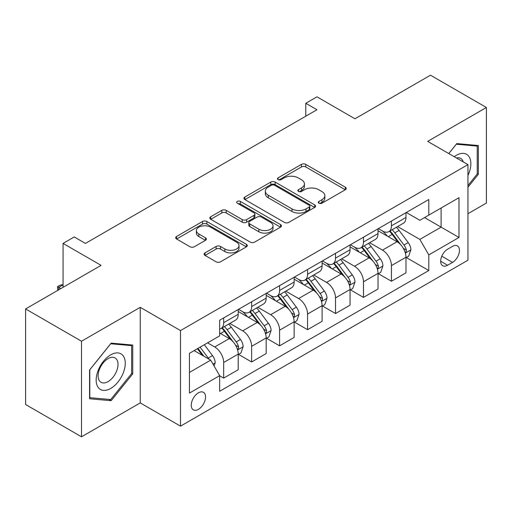 <?xml version="1.0" encoding="UTF-8"?>
<svg xmlns="http://www.w3.org/2000/svg" width="512" height="512" viewBox="0 0 512 512"><rect width="100%" height="100%" fill="white"/><g stroke="black" fill="none" stroke-linecap="round" stroke-linejoin="round"><path stroke-width="0.77" d="M318.918 203.219A2.176 1.254 0 0 0 321.99 203.219L345.325 189.747A3.104 1.792 0 0 0 346.234 188.48A3.104 1.792 0 0 0 345.325 187.213L305.798 164.397A3.104 1.792 0 0 0 301.408 164.397L278.08 177.862A2.176 1.254 0 0 0 277.446 178.752A2.176 1.254 0 0 0 278.08 179.635A2.176 1.254 0 0 0 281.152 179.635L284.173 177.894A9.939 5.734 0 0 1 298.227 177.894L301.517 179.795A9.939 5.734 0 0 1 304.429 183.853A9.939 5.734 0 0 1 301.517 187.91L298.502 189.651A2.176 1.254 0 0 0 297.862 190.541A2.176 1.254 0 0 0 298.502 191.424A2.176 1.254 0 0 0 301.574 191.424L304.595 189.683A9.939 5.734 0 0 1 318.643 189.683L321.939 191.584A9.939 5.734 0 0 1 324.851 195.642A9.939 5.734 0 0 1 321.939 199.699L318.918 201.44A2.176 1.254 0 0 0 318.285 202.33A2.176 1.254 0 0 0 318.918 203.219L318.918 201.44M198.4 409.363A10.125 5.843 120 0 0 205.011 400.442A10.125 5.843 120 0 0 203.462 392.326A10.125 5.843 120 0 0 198.4 392.832A10.125 5.843 120 0 0 191.789 401.754A10.125 5.843 120 0 0 193.338 409.862A10.125 5.843 120 0 0 198.4 409.363M205.018 252.877A3.104 1.792 0 0 0 204.109 254.144A3.104 1.792 0 0 0 205.018 255.411L216.109 261.811A3.104 1.792 0 0 0 220.499 261.811L246.406 246.854A3.104 1.792 0 0 0 247.315 245.587A3.104 1.792 0 0 0 246.406 244.32L206.886 221.504A3.104 1.792 0 0 0 202.496 221.504L176.589 236.461A3.104 1.792 0 0 0 175.674 237.728A3.104 1.792 0 0 0 176.589 238.995L189.978 246.726A3.104 1.792 0 0 0 194.368 246.726L205.459 240.326A3.104 1.792 0 0 0 206.368 239.059A3.104 1.792 0 0 0 205.459 237.792L198.816 233.958A8.307 4.794 0 0 1 196.384 230.566A8.307 4.794 0 0 1 201.51 226.138A8.307 4.794 0 0 1 210.566 227.174L236.582 242.195A8.307 4.794 0 0 1 239.014 245.587A8.307 4.794 0 0 1 233.888 250.016A8.307 4.794 0 0 1 224.838 248.979L220.499 246.477A3.104 1.792 0 0 0 216.109 246.477L205.018 252.877L205.018 255.411M467.949 213.702L486.4 203.053L486.4 107.482L430.477 75.194L354.982 118.784L316.954 96.826L305.773 103.283L316.954 109.741L85.44 243.405L74.253 236.947L63.066 243.405L63.066 287.315M81.523 341.235L81.523 436.806L140.243 402.906L140.243 307.334L81.523 341.235L25.6 308.947L101.094 265.363L63.066 243.405M140.243 307.334L180.506 330.579L467.949 164.627L467.949 260.198L180.506 426.15L180.506 330.579M486.4 107.482L427.68 141.382L467.949 164.627M284.39 222.387A3.104 1.792 0 0 0 288.787 222.387L314.694 207.43A3.104 1.792 0 0 0 315.603 206.163A3.104 1.792 0 0 0 314.694 204.896L275.168 182.08A3.104 1.792 0 0 0 270.778 182.08L244.87 197.037A3.104 1.792 0 0 0 243.962 198.304A3.104 1.792 0 0 0 244.87 199.571L284.39 222.387M238.163 203.686A2.176 1.254 0 0 1 240.371 203.994L240.371 201.408L280.55 224.608A3.104 1.792 0 0 1 281.459 225.875A3.104 1.792 0 0 1 280.55 227.142L254.643 242.099A3.104 1.792 0 0 1 250.253 242.099L210.726 219.283L210.726 216.749A3.104 1.792 0 0 0 209.818 218.016A3.104 1.792 0 0 0 210.726 219.283M210.726 216.749L221.818 210.349A3.104 1.792 0 0 1 226.208 210.349L242.234 219.603A3.104 1.792 0 0 0 246.63 219.603L253.984 215.354A3.104 1.792 0 0 0 254.893 214.086A3.104 1.792 0 0 0 253.984 212.819L237.293 203.187A2.176 1.254 0 0 1 236.659 202.298A2.176 1.254 0 0 1 238.003 201.139A2.176 1.254 0 0 1 240.371 201.408M81.523 436.806L25.6 404.518L25.6 308.947M452.512 246.381L447.59 249.222A9.805 5.664 120 0 0 441.184 257.862A9.805 5.664 120 0 0 442.688 265.722A9.805 5.664 120 0 0 447.59 265.235L452.512 262.394A9.805 5.664 120 0 0 458.918 253.754A9.805 5.664 120 0 0 457.414 245.894A9.805 5.664 120 0 0 452.512 246.381M406.317 212.48L419.853 220.288L428.8 215.123L428.8 199.501L219.648 320.25L219.648 335.878L189.453 353.312L189.453 393.088L219.648 375.654L219.648 391.283L428.8 270.528L428.8 254.906L419.853 239.405L397.613 226.566M428.8 215.123L458.995 197.69L458.995 237.466L428.8 254.906M140.243 402.906L180.506 426.15M305.773 103.283L305.773 116.198M424.55 217.581L441.101 227.136L441.101 208.019L458.995 197.69M419.853 239.405L441.101 227.136L458.995 237.466M189.453 372.422L210.701 360.154L194.15 350.598M219.648 375.782L223.68 378.106L223.68 362.483A12.653 7.309 -120 0 0 214.726 346.982L207.571 342.848M223.68 378.106L238.214 369.715L238.214 354.086A12.653 7.309 -120 0 0 229.267 338.592L219.648 333.037M238.554 354.413L251.635 361.965L251.635 346.336A12.653 7.309 -120 0 0 242.688 330.842L229.843 323.424M251.635 361.965L266.176 353.568L266.176 337.946A12.653 7.309 -120 0 0 257.229 322.445L238.214 311.469M266.515 338.266L279.597 345.824L279.597 330.195A12.653 7.309 -120 0 0 270.65 314.694L257.805 307.277M279.597 345.824L294.138 337.427L294.138 321.798A12.653 7.309 -120 0 0 285.19 306.304L266.176 295.328M294.477 322.125L307.558 329.677L307.558 314.054A12.653 7.309 -120 0 0 298.611 298.554L285.766 291.136M307.558 329.677L322.099 321.286L322.099 305.658A12.653 7.309 -120 0 0 313.152 290.157L294.138 279.181M322.438 305.978L335.52 313.536L335.52 297.907A12.653 7.309 -120 0 0 326.573 282.413L313.728 274.995M335.52 313.536L350.061 305.139L350.061 289.517A12.653 7.309 -120 0 0 341.114 274.016L322.099 263.04M350.4 289.837L363.482 297.389L363.482 281.766A12.653 7.309 -120 0 0 354.534 266.266L341.69 258.848M363.482 297.389L378.022 288.998L378.022 273.37A12.653 7.309 -120 0 0 369.075 257.875L350.061 246.893M378.355 273.696L391.443 281.248L391.443 265.619A12.653 7.309 -120 0 0 382.496 250.125L369.651 242.707M391.443 281.248L405.984 272.851L405.984 257.229A12.653 7.309 -120 0 0 397.037 241.728L378.022 230.752M378.355 228.621L382.496 231.008A12.653 7.309 -120 0 0 388.826 231.635A12.653 7.309 -120 0 0 391.443 225.843L391.443 221.062M350.394 244.762L354.534 247.155A12.653 7.309 -120 0 0 360.864 247.782A12.653 7.309 -120 0 0 363.482 241.99L363.482 237.21M322.438 260.909L326.573 263.296A12.653 7.309 -120 0 0 332.902 263.923A12.653 7.309 -120 0 0 335.52 258.131L335.52 253.35M294.477 277.05L298.611 279.437A12.653 7.309 -120 0 0 304.941 280.064A12.653 7.309 -120 0 0 307.558 274.272L307.558 269.498M266.515 293.197L270.65 295.584A12.653 7.309 -120 0 0 276.979 296.211A12.653 7.309 -120 0 0 279.597 290.419L279.597 285.638M238.554 309.338L242.688 311.725A12.653 7.309 -120 0 0 249.018 312.352A12.653 7.309 -120 0 0 251.635 306.56L251.635 301.779M406.317 257.549L428.8 270.528M388.826 231.635L403.36 223.245A12.653 7.309 -120 0 0 405.984 217.453L405.984 212.672M360.864 247.782L375.405 239.386A12.653 7.309 -120 0 0 378.022 233.594L378.022 228.813M332.902 263.923L347.443 255.526A12.653 7.309 -120 0 0 350.061 249.734L350.061 244.96M304.941 280.064L319.482 271.674A12.653 7.309 -120 0 0 322.099 265.882L322.099 261.101M276.979 296.211L291.52 287.814A12.653 7.309 -120 0 0 294.138 282.022L294.138 277.242M249.018 312.352L263.558 303.962A12.653 7.309 -120 0 0 266.176 298.163L266.176 293.389M219.648 329.005A12.653 7.309 -120 0 0 221.056 328.499L235.597 320.102A12.653 7.309 -120 0 0 238.214 314.31L238.214 309.53M221.056 328.499A12.653 7.309 -120 0 0 223.68 322.701L223.68 317.926M210.701 360.154L219.648 375.654M467.949 187.245L478.349 174.304L478.349 145.523L456.762 143.597L448.762 153.549M89.574 398.765L111.162 400.691L132.749 373.837L132.749 345.056L111.162 343.13L89.574 369.978L89.574 398.765M477.229 173.658L478.349 174.304M131.629 373.19L132.749 373.837M108.883 399.373L111.162 400.691M319.789 203.52L321.939 202.278A9.939 5.734 0 0 0 324.851 198.227L324.851 195.642M304.429 183.853L304.429 186.438A9.939 5.734 0 0 1 301.517 190.49L299.366 191.731M345.28 189.773L305.798 166.976A3.104 1.792 0 0 0 301.408 166.976L278.95 179.942M314.65 207.456L275.168 184.659A3.104 1.792 0 0 0 270.778 184.659L244.915 199.597M309.203 207.053A2.176 1.254 0 0 0 309.843 206.163A2.176 1.254 0 0 0 309.203 205.274L274.515 185.248A2.176 1.254 0 0 0 271.437 185.248L268.256 187.085A9.939 5.734 0 0 0 265.344 191.142A9.939 5.734 0 0 0 268.256 195.2L291.968 208.89A9.939 5.734 0 0 0 306.022 208.89L309.203 207.053L309.203 209.632A2.176 1.254 0 0 0 309.843 208.749L309.843 206.163M265.344 191.142L265.344 193.722A9.939 5.734 0 0 0 268.256 197.779L268.256 195.2M309.203 209.632L306.022 211.469A9.939 5.734 0 0 1 291.968 211.469L268.256 197.779M210.771 219.309L221.818 212.928L221.818 210.349M254.893 214.086L254.893 216.672A3.104 1.792 0 0 1 253.984 217.939L246.63 222.182A3.104 1.792 0 0 1 242.234 222.182L226.208 212.928A3.104 1.792 0 0 0 221.818 212.928M240.371 203.994L280.512 227.168M258.867 229.203A8.307 4.794 0 0 0 267.923 230.24A8.307 4.794 0 0 0 273.05 225.811A8.307 4.794 0 0 0 270.618 222.419L261.446 217.126A3.104 1.792 0 0 0 257.056 217.126L249.702 221.376A3.104 1.792 0 0 0 248.794 222.643A3.104 1.792 0 0 0 249.702 223.91L258.867 229.203L258.867 231.789A8.307 4.794 0 0 0 267.923 232.826A8.307 4.794 0 0 0 273.05 228.397L273.05 225.811M248.794 222.643L248.794 225.229A3.104 1.792 0 0 0 249.702 226.496L249.702 223.91M258.867 231.789L249.702 226.496M239.014 245.587L239.014 248.173A8.307 4.794 0 0 1 233.888 252.602A8.307 4.794 0 0 1 224.838 251.558L220.499 249.056A3.104 1.792 0 0 0 216.109 249.056L205.062 255.437M196.384 230.566L196.384 233.146A8.307 4.794 0 0 0 198.816 236.538L198.816 233.958M205.414 240.352L198.816 236.538M246.368 246.88L206.886 224.083A3.104 1.792 0 0 0 202.496 224.083L176.627 239.021M405.984 257.741L408.666 256.192L410.906 249.734A8.384 4.838 -120 0 0 408.23 242.598L399.091 230.4A24.198 13.971 -120 0 0 396.448 227.232M387.36 236.141A24.198 13.971 -120 0 0 382.406 230.957M405.222 252.608L406.195 251.558L406.381 250.093A8.384 4.838 -120 0 0 403.981 245.05L394.842 232.851A24.198 13.971 -120 0 0 392.198 229.69M389.946 230.989A20.09 11.597 60 0 1 393.242 234.739L400.979 245.062M389.517 231.238A24.198 13.971 60 0 1 392.154 234.4L398.234 242.509M378.022 273.888L380.704 272.339L382.944 265.882A8.384 4.838 -120 0 0 380.269 258.739L371.13 246.541A24.198 13.971 -120 0 0 368.486 243.379M359.398 252.288A24.198 13.971 -120 0 0 354.445 247.098M377.261 268.755L378.234 267.699L378.419 266.24A8.384 4.838 -120 0 0 376.019 261.197L366.88 248.992A24.198 13.971 -120 0 0 364.237 245.83M361.984 247.13A20.09 11.597 60 0 1 365.28 250.88L373.018 261.203M361.555 247.379A24.198 13.971 60 0 1 364.192 250.541L370.272 258.656M350.061 290.029L352.749 288.48L354.982 282.022A8.384 4.838 -120 0 0 352.307 274.886L343.168 262.682A24.198 13.971 -120 0 0 340.525 259.52M331.437 268.429A24.198 13.971 -120 0 0 326.483 263.245M349.299 284.896L350.272 283.84L350.458 282.381A8.384 4.838 -120 0 0 348.058 277.338L338.918 265.139A24.198 13.971 -120 0 0 336.275 261.978M334.022 263.277A20.09 11.597 60 0 1 337.318 267.021L345.056 277.35M333.594 263.526A24.198 13.971 60 0 1 336.23 266.688L342.31 274.797M322.099 306.176L324.787 304.621L327.021 298.163A8.384 4.838 -120 0 0 324.346 291.027L315.206 278.829A24.198 13.971 -120 0 0 312.563 275.667M303.475 284.57A24.198 13.971 -120 0 0 298.522 279.386M321.338 301.037L322.31 299.987L322.496 298.522A8.384 4.838 -120 0 0 320.096 293.478L310.957 281.28A24.198 13.971 -120 0 0 308.314 278.118M306.061 279.418A20.09 11.597 60 0 1 309.363 283.168L317.094 293.491M305.632 279.667A24.198 13.971 60 0 1 308.269 282.829L314.349 290.944M294.138 322.317L296.826 320.768L299.059 314.31A8.384 4.838 -120 0 0 296.384 307.168L287.245 294.97A24.198 13.971 -120 0 0 284.602 291.808M275.514 300.717A24.198 13.971 -120 0 0 270.56 295.533M293.376 317.184L294.349 316.128L294.534 314.669A8.384 4.838 -120 0 0 292.134 309.626L282.995 297.421A24.198 13.971 -120 0 0 280.352 294.259M278.099 295.558A20.09 11.597 60 0 1 281.402 299.309L289.133 309.638M277.67 295.808A24.198 13.971 60 0 1 280.307 298.976L286.387 307.085M467.949 175.475A20.563 11.872 120 0 0 468.909 156.454A20.563 11.872 120 0 0 454.227 156.71M463.238 161.914A14.08 8.128 120 0 0 462.285 159.866A14.08 8.128 120 0 0 460.704 158.4A14.08 8.128 120 0 0 456.397 157.958M456.269 144.205L477.229 146.099L477.229 173.99L467.949 185.536M475.84 145.299L477.229 146.099M448.8 153.574L456.314 144.23M110.714 354.861A20.563 11.872 120 0 0 96.173 380.045A20.563 11.872 120 0 0 110.714 388.442A20.563 11.872 120 0 0 125.254 363.258A20.563 11.872 120 0 0 110.714 354.861M108.064 358.63A14.08 8.128 120 0 0 98.867 371.034A14.08 8.128 120 0 0 101.03 382.31A14.08 8.128 120 0 0 108.064 381.613A14.08 8.128 120 0 0 117.261 369.21A14.08 8.128 120 0 0 115.104 357.933A14.08 8.128 120 0 0 108.064 358.63M131.629 373.517L110.714 399.539L89.798 397.67L89.798 369.779L110.714 343.763L131.629 345.632L131.629 373.517M130.24 344.832L131.629 345.632M266.176 338.458L268.864 336.909L271.098 330.451A8.384 4.838 -120 0 0 268.422 323.315L259.283 311.11A24.198 13.971 -120 0 0 256.64 307.949M247.552 316.858A24.198 13.971 -120 0 0 242.598 311.674M265.414 333.325L266.387 332.275L266.573 330.81A8.384 4.838 -120 0 0 264.173 325.766L255.034 313.568A24.198 13.971 -120 0 0 252.39 310.406M250.138 311.706A20.09 11.597 60 0 1 253.44 315.456L261.171 325.779M249.709 311.955A24.198 13.971 60 0 1 252.346 315.117L258.426 323.226M238.214 354.605L240.902 353.056L243.136 346.598A8.384 4.838 -120 0 0 240.461 339.456L231.322 327.258A24.198 13.971 -120 0 0 228.678 324.096M237.453 349.466L238.426 348.416L238.611 346.95A8.384 4.838 -120 0 0 236.211 341.914L227.072 329.709A24.198 13.971 -120 0 0 224.429 326.547M222.182 327.846A20.09 11.597 60 0 1 225.478 331.597L233.21 341.92M221.747 328.096A24.198 13.971 60 0 1 224.39 331.258L230.464 339.373M214.061 365.965L215.174 362.739A8.384 4.838 -120 0 0 212.499 355.603L204.346 344.71M209.011 359.181A8.384 4.838 -120 0 0 208.25 358.054L200.096 347.168M197.997 348.378L203.853 356.205M197.408 348.717L202.381 355.354M63.066 284.864L58.707 287.386L60.832 288.608M57.773 290.374L57.478 286.675L59.712 285.382L63.066 284.486M57.478 286.675L58.707 287.386L58.707 289.837M214.726 346.982L229.267 338.592M242.688 330.842L257.229 322.445M270.65 314.694L285.19 306.304M298.611 298.554L313.152 290.157M326.573 282.413L341.114 274.016M354.534 266.266L369.075 257.875M382.496 250.125L397.037 241.728M391.443 225.843L405.984 217.453M391.443 265.619L405.984 257.229M363.482 281.766L378.022 273.37M363.482 241.99L378.022 233.594M335.52 297.907L350.061 289.517M335.52 258.131L350.061 249.734M307.558 314.054L322.099 305.658M307.558 274.272L322.099 265.882M279.597 330.195L294.138 321.798M279.597 290.419L294.138 282.022M251.635 346.336L266.176 337.946M251.635 306.56L266.176 298.163M223.68 362.483L238.214 354.086M223.68 322.701L238.214 314.31M441.786 256.198L452.512 262.394M440.653 261.229L447.59 265.235M321.939 202.278L321.939 199.699M298.502 191.424L298.502 189.651M301.517 190.49L301.517 187.91M278.08 179.635L278.08 177.862M301.408 166.976L301.408 164.397M305.798 166.976L305.798 164.397M345.325 189.747L345.325 187.213M244.87 199.571L244.87 197.037M270.778 184.659L270.778 182.08M275.168 184.659L275.168 182.08M314.694 207.43L314.694 204.896M291.968 211.469L291.968 208.89M306.022 211.469L306.022 208.89M226.208 212.928L226.208 210.349M242.234 222.182L242.234 219.603M246.63 222.182L246.63 219.603M253.984 217.939L253.984 215.354M280.55 227.142L280.55 224.608M216.109 249.056L216.109 246.477M220.499 249.056L220.499 246.477M224.838 251.558L224.838 248.979M205.459 240.326L205.459 237.792M176.589 238.995L176.589 236.461M202.496 224.083L202.496 221.504M206.886 224.083L206.886 221.504M246.406 246.854L246.406 244.32M405.357 253.069L410.848 249.901M394.842 232.851L399.091 230.4M388.25 236.653L392.154 234.4M403.981 245.05L408.23 242.598M403.315 248.326L406.381 250.093M377.395 269.21L382.886 266.042M366.88 248.992L371.13 246.541M360.288 252.8L364.192 250.541M376.019 261.197L380.269 258.739M375.354 264.467L378.419 266.24M349.434 285.357L354.925 282.182M338.918 265.139L343.168 262.682M332.326 268.941L336.23 266.688M348.058 277.338L352.307 274.886M347.392 280.614L350.458 282.381M321.472 301.498L326.963 298.33M310.957 281.28L315.206 278.829M304.365 285.088L308.269 282.829M320.096 293.478L324.346 291.027M319.43 296.755L322.496 298.522M293.51 317.638L299.002 314.47M282.995 297.421L287.245 294.97M276.403 301.229L280.307 298.976M292.134 309.626L296.384 307.168M291.469 312.896L294.534 314.669M265.549 333.786L271.04 330.611M255.034 313.568L259.283 311.11M248.442 317.37L252.346 315.117M264.173 325.766L268.422 323.315M263.507 329.043L266.573 330.81M237.594 349.926L243.085 346.758M227.072 329.709L231.322 327.258M220.48 333.517L224.39 331.258M236.211 341.914L240.461 339.456M235.546 345.184L238.611 346.95M212.998 364.128L215.123 362.899M208.25 358.054L212.499 355.603"/></g></svg>
